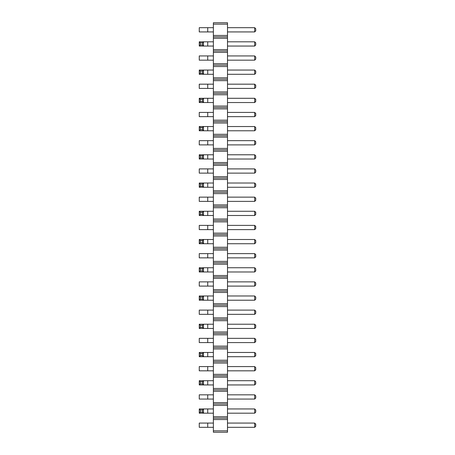<?xml version="1.0" encoding="UTF-8"?>
<svg xmlns="http://www.w3.org/2000/svg" width="455" height="455" viewBox="0 0 455 455"><rect width="100%" height="100%" fill="white"/><g stroke="black" fill="none" stroke-linecap="round" stroke-linejoin="round"><path stroke-width="0.68" d="M213.378 24.16L227.5 24.16L227.5 22.75L213.378 22.75L213.378 38.283L227.5 38.283L227.5 432.25L213.378 432.25L213.378 430.839L227.5 430.839M213.378 36.872L227.5 36.872L227.5 38.283M213.378 38.283L213.378 430.839M213.378 35.456L227.5 35.456L227.5 36.872M213.378 49.578L227.5 49.578M227.5 24.16L227.5 35.456M213.378 419.544L227.5 419.544M213.378 418.128L227.5 418.128M213.378 416.717L227.5 416.717M213.378 405.422L227.5 405.422M213.378 404.006L227.5 404.006M213.378 402.595L227.5 402.595M213.378 391.3L227.5 391.3M213.378 389.889L227.5 389.889M213.378 388.473L227.5 388.473M213.378 377.178L227.5 377.178M213.378 375.767L227.5 375.767M213.378 374.357L227.5 374.357M213.378 363.056L227.5 363.056M213.378 361.645L227.5 361.645M213.378 360.235L227.5 360.235M213.378 348.939L227.5 348.939M213.378 347.523L227.5 347.523M213.378 346.113L227.5 346.113M213.378 334.817L227.5 334.817M213.378 333.407L227.5 333.407M213.378 331.991L227.5 331.991M213.378 320.695L227.5 320.695M213.378 319.285L227.5 319.285M213.378 317.874L227.5 317.874M213.378 306.573L227.5 306.573M213.378 305.163L227.5 305.163M213.378 303.752L227.5 303.752M213.378 292.457L227.5 292.457M213.378 291.041L227.5 291.041M213.378 289.63L227.5 289.63M213.378 278.335L227.5 278.335M213.378 276.924L227.5 276.924M213.378 275.508L227.5 275.508M213.378 264.213L227.5 264.213M213.378 262.802L227.5 262.802M213.378 261.392L227.5 261.392M213.378 250.091L227.5 250.091M213.378 248.68L227.5 248.68M213.378 247.27L227.5 247.27M213.378 235.974L227.5 235.974M213.378 234.558L227.5 234.558M213.378 233.148L227.5 233.148M213.378 221.852L227.5 221.852M213.378 220.442L227.5 220.442M213.378 219.026L227.5 219.026M213.378 207.73L227.5 207.73M213.378 206.32L227.5 206.32M213.378 204.909L227.5 204.909M213.378 193.608L227.5 193.608M213.378 192.198L227.5 192.198M213.378 190.787L227.5 190.787M213.378 179.492L227.5 179.492M213.378 178.076L227.5 178.076M213.378 176.665L227.5 176.665M213.378 165.37L227.5 165.37M213.378 163.959L227.5 163.959M213.378 162.543L227.5 162.543M213.378 151.248L227.5 151.248M213.378 149.837L227.5 149.837M213.378 148.427L227.5 148.427M213.378 137.126L227.5 137.126M213.378 135.715L227.5 135.715M213.378 134.305L227.5 134.305M213.378 123.009L227.5 123.009M213.378 121.593L227.5 121.593M213.378 120.183L227.5 120.183M213.378 108.887L227.5 108.887M213.378 107.477L227.5 107.477M213.378 106.06L227.5 106.06M213.378 94.765L227.5 94.765M213.378 93.355L227.5 93.355M213.378 91.944L227.5 91.944M213.378 80.643L227.5 80.643M213.378 79.233L227.5 79.233M213.378 77.822L227.5 77.822M213.378 66.527L227.5 66.527M213.378 65.111L227.5 65.111M213.378 63.7L227.5 63.7M213.378 52.405L227.5 52.405M213.378 50.994L227.5 50.994M199.256 295.983L200.319 297.047L202.435 297.047L203.493 295.983L203.493 300.22L199.256 300.22L199.256 295.983L213.378 295.983M199.256 300.22L200.319 299.162L202.435 299.162L203.493 300.22L213.378 300.22M213.378 314.342L199.256 314.342L199.256 310.105L213.378 310.105M213.378 324.227L199.256 324.227L199.256 328.464L213.378 328.464M199.256 352.466L200.319 353.529L202.435 353.529L203.493 352.466L203.493 356.703L199.256 356.703L199.256 352.466L213.378 352.466M199.256 356.703L200.319 355.645L202.435 355.645L203.493 356.703L213.378 356.703M213.378 342.581L199.256 342.581L199.256 338.349L213.378 338.349M213.378 399.069L199.256 399.069L199.256 394.832L213.378 394.832M199.256 380.71L200.319 381.768L202.435 381.768L203.493 380.71L203.493 384.947L199.256 384.947L199.256 380.71L213.378 380.71M199.256 384.947L200.319 383.889L202.435 383.889L203.493 384.947L213.378 384.947M213.378 370.825L199.256 370.825L199.256 366.588L213.378 366.588M213.378 229.616L199.256 229.616L199.256 225.384L213.378 225.384M199.256 239.501L200.319 240.564L202.435 240.564L203.493 239.501L203.493 243.738L199.256 243.738L199.256 239.501L213.378 239.501M199.256 243.738L200.319 242.68L202.435 242.68L203.493 243.738L213.378 243.738M199.256 267.745L200.319 268.803L202.435 268.803L203.493 267.745L203.493 271.982L199.256 271.982L199.256 267.745L213.378 267.745M199.256 271.982L200.319 270.918L202.435 270.918L203.493 271.982L213.378 271.982M213.378 257.86L199.256 257.86L199.256 253.623L213.378 253.623M213.378 286.098L199.256 286.098L199.256 281.867L213.378 281.867M213.378 173.133L199.256 173.133L199.256 168.902L213.378 168.902M213.378 183.018L199.256 183.018L199.256 187.255L213.378 187.255M213.378 201.377L199.256 201.377L199.256 197.14L213.378 197.14M213.378 211.262L199.256 211.262L199.256 215.499L213.378 215.499M213.378 116.651L199.256 116.651L199.256 112.419L213.378 112.419M199.256 126.535L200.319 127.593L202.435 127.593L203.493 126.535L203.493 130.773L199.256 130.773L199.256 126.535L213.378 126.535M199.256 130.773L200.319 129.715L202.435 129.715L203.493 130.773L213.378 130.773M213.378 144.895L199.256 144.895L199.256 140.658L213.378 140.658M199.256 154.78L200.319 155.838L202.435 155.838L203.493 154.78L203.493 159.017L199.256 159.017L199.256 154.78L213.378 154.78M199.256 159.017L200.319 157.953L202.435 157.953L203.493 159.017L213.378 159.017M213.378 31.93L199.256 31.93L199.256 27.692L213.378 27.692M213.378 60.168L199.256 60.168L199.256 55.931L213.378 55.931M199.256 41.814L200.319 42.872L202.435 42.872L203.493 41.814L203.493 46.052L199.256 46.052L199.256 41.814L213.378 41.814M199.256 46.052L200.319 44.988L202.435 44.988L203.493 46.052L213.378 46.052M213.378 88.412L199.256 88.412L199.256 84.175L213.378 84.175M199.256 70.053L200.319 71.111L202.435 71.111L203.493 70.053L203.493 74.29L199.256 74.29L199.256 70.053L213.378 70.053M199.256 74.29L200.319 73.232L202.435 73.232L203.493 74.29L213.378 74.29M199.256 98.297L200.319 99.355L202.435 99.355L203.493 98.297L203.493 102.534L199.256 102.534L199.256 98.297L213.378 98.297M199.256 102.534L200.319 101.471L202.435 101.471L203.493 102.534L213.378 102.534M199.256 408.948L200.319 410.012L202.435 410.012L203.493 408.948L203.493 413.185L199.256 413.185L199.256 408.948L213.378 408.948M199.256 413.185L200.319 412.128L202.435 412.128L203.493 413.185L213.378 413.185M213.378 427.308L199.256 427.308L199.256 423.07L213.378 423.07M227.5 295.983L254.681 295.983L254.681 300.22L255.744 299.162L255.744 297.047L254.681 295.983M227.5 300.22L254.681 300.22M254.681 314.342L254.681 310.105L255.744 311.163L255.744 313.285L254.681 314.342L227.5 314.342M254.681 310.105L227.5 310.105M227.5 324.227L254.681 324.227L254.681 328.464L255.744 327.407L255.744 325.285L254.681 324.227M227.5 328.464L254.681 328.464M227.5 352.466L254.681 352.466L254.681 356.703L255.744 355.645L255.744 353.529L254.681 352.466M227.5 356.703L254.681 356.703M254.681 342.581L254.681 338.349L255.744 339.407L255.744 341.523L254.681 342.581L227.5 342.581M254.681 338.349L227.5 338.349M254.681 394.832L255.744 395.89L255.744 398.006L254.681 399.069L254.681 394.832L227.5 394.832M254.681 399.069L227.5 399.069M227.5 380.71L254.681 380.71L254.681 384.947L255.744 383.889L255.744 381.768L254.681 380.71M227.5 384.947L254.681 384.947M254.681 366.588L255.744 367.646L255.744 369.767L254.681 370.825L254.681 366.588L227.5 366.588M254.681 370.825L227.5 370.825M254.681 229.616L254.681 225.384L255.744 226.442L255.744 228.558L254.681 229.616L227.5 229.616M254.681 225.384L227.5 225.384M227.5 239.501L254.681 239.501L254.681 243.738L255.744 242.68L255.744 240.564L254.681 239.501M227.5 243.738L254.681 243.738M227.5 267.745L254.681 267.745L254.681 271.982L255.744 270.918L255.744 268.803L254.681 267.745M227.5 271.982L254.681 271.982M254.681 253.623L255.744 254.681L255.744 256.802L254.681 257.86L254.681 253.623L227.5 253.623M254.681 257.86L227.5 257.86M254.681 286.098L254.681 281.867L255.744 282.925L255.744 285.04L254.681 286.098L227.5 286.098M254.681 281.867L227.5 281.867M254.681 168.902L255.744 169.96L255.744 172.075L254.681 173.133L254.681 168.902L227.5 168.902M254.681 173.133L227.5 173.133M227.5 183.018L254.681 183.018L254.681 187.255L255.744 186.197L255.744 184.082L254.681 183.018M227.5 187.255L254.681 187.255M254.681 201.377L254.681 197.14L255.744 198.198L255.744 200.319L254.681 201.377L227.5 201.377M254.681 197.14L227.5 197.14M227.5 211.262L254.681 211.262L254.681 215.499L255.744 214.436L255.744 212.32L254.681 211.262M227.5 215.499L254.681 215.499M254.681 116.651L254.681 112.419L255.744 113.477L255.744 115.593L254.681 116.651L227.5 116.651M254.681 112.419L227.5 112.419M227.5 126.535L254.681 126.535L254.681 130.773L255.744 129.715L255.744 127.593L254.681 126.535M227.5 130.773L254.681 130.773M254.681 140.658L255.744 141.715L255.744 143.837L254.681 144.895L254.681 140.658L227.5 140.658M254.681 144.895L227.5 144.895M227.5 154.78L254.681 154.78L254.681 159.017L255.744 157.953L255.744 155.838L254.681 154.78M227.5 159.017L254.681 159.017M254.681 31.93L254.681 27.692L255.744 28.75L255.744 30.872L254.681 31.93L227.5 31.93M254.681 27.692L227.5 27.692M254.681 60.168L254.681 55.931L255.744 56.994L255.744 59.11L254.681 60.168L227.5 60.168M254.681 55.931L227.5 55.931M227.5 41.814L254.681 41.814L254.681 46.052L255.744 44.988L255.744 42.872L254.681 41.814M227.5 46.052L254.681 46.052M254.681 88.412L254.681 84.175L255.744 85.233L255.744 87.354L254.681 88.412L227.5 88.412M254.681 84.175L227.5 84.175M227.5 70.053L254.681 70.053L254.681 74.29L255.744 73.232L255.744 71.111L254.681 70.053M227.5 74.29L254.681 74.29M227.5 98.297L254.681 98.297L254.681 102.534L255.744 101.471L255.744 99.355L254.681 98.297M227.5 102.534L254.681 102.534M227.5 408.948L254.681 408.948L254.681 413.185L255.744 412.128L255.744 410.012L254.681 408.948M227.5 413.185L254.681 413.185M254.681 423.07L255.744 424.128L255.744 426.25L254.681 427.308L254.681 423.07L227.5 423.07M254.681 427.308L227.5 427.308M199.256 324.227L200.319 325.285L202.435 325.285L203.493 324.227L203.493 328.464L202.435 327.407L200.319 327.407L199.256 328.464M199.256 183.018L200.319 184.082L202.435 184.082L203.493 183.018L203.493 187.255L202.435 186.197L200.319 186.197L199.256 187.255M199.256 211.262L200.319 212.32L202.435 212.32L203.493 211.262L203.493 215.499L202.435 214.436L200.319 214.436L199.256 215.499M200.319 297.047L200.319 299.162M202.435 297.047L202.435 299.162M200.319 325.285L200.319 327.407M202.435 325.285L202.435 327.407M200.319 353.529L200.319 355.645M202.435 353.529L202.435 355.645M200.319 381.768L200.319 383.889M202.435 381.768L202.435 383.889M200.319 240.564L200.319 242.68M202.435 240.564L202.435 242.68M200.319 268.803L200.319 270.918M202.435 268.803L202.435 270.918M200.319 184.082L200.319 186.197M202.435 184.082L202.435 186.197M200.319 212.32L200.319 214.436M202.435 212.32L202.435 214.436M200.319 127.593L200.319 129.715M202.435 127.593L202.435 129.715M200.319 155.838L200.319 157.953M202.435 155.838L202.435 157.953M200.319 42.872L200.319 44.988M202.435 42.872L202.435 44.988M200.319 71.111L200.319 73.232M202.435 71.111L202.435 73.232M200.319 99.355L200.319 101.471M202.435 99.355L202.435 101.471M200.319 410.012L200.319 412.128M202.435 410.012L202.435 412.128M207.73 295.983L207.73 300.22M207.73 314.342L207.73 310.105M207.73 324.227L207.73 328.464M207.73 352.466L207.73 356.703M207.73 342.581L207.73 338.349M207.73 399.069L207.73 394.832M207.73 380.71L207.73 384.947M207.73 370.825L207.73 366.588M207.73 229.616L207.73 225.384M207.73 239.501L207.73 243.738M207.73 267.745L207.73 271.982M207.73 257.86L207.73 253.623M207.73 286.098L207.73 281.867M207.73 173.133L207.73 168.902M207.73 183.018L207.73 187.255M207.73 201.377L207.73 197.14M207.73 211.262L207.73 215.499M207.73 116.651L207.73 112.419M207.73 126.535L207.73 130.773M207.73 144.895L207.73 140.658M207.73 154.78L207.73 159.017M207.73 31.93L207.73 27.692M207.73 60.168L207.73 55.931M207.73 41.814L207.73 46.052M207.73 88.412L207.73 84.175M207.73 70.053L207.73 74.29M207.73 98.297L207.73 102.534M207.73 408.948L207.73 413.185M207.73 427.308L207.73 423.07"/></g></svg>
